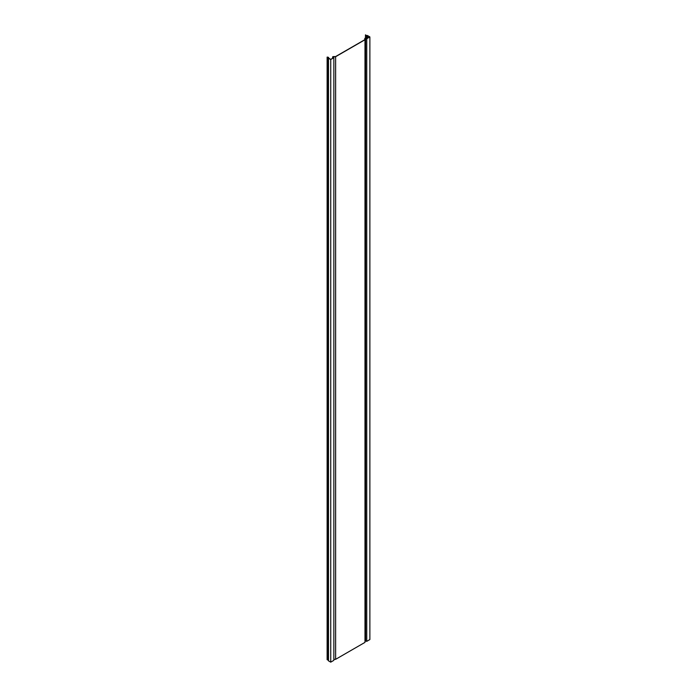 <?xml version="1.0" encoding="UTF-8"?>
<svg xmlns="http://www.w3.org/2000/svg" width="697" height="697" viewBox="0 0 697 697"><rect width="100%" height="100%" fill="white"/><g stroke="black" fill="none" stroke-linecap="round" stroke-linejoin="round"><path stroke-width="1.05" d="M333.854 57.729L333.854 660.347L330.735 662.15L330.735 59.533L333.854 57.729L332.8 56.919L335.623 56.71L364.984 39.755L364.984 38.335L366.753 38.736L369.872 36.932L367.641 35.643A1.002 0.575 0 0 0 366.456 35.547L365.455 34.85L365.455 38.013M328.209 659.789L327.128 659.719L327.128 57.102L328.331 57.555A1.002 0.575 0 0 0 328.505 58.243L330.735 59.533M330.735 662.15L328.505 660.861A1.002 0.575 180 0 1 328.209 660.451L328.209 57.834M369.872 36.932L369.872 639.55L366.753 641.353L364.984 640.961M364.984 39.755L364.984 642.373L335.623 659.327L333.854 659.327M327.128 57.102L328.514 57.616A0.802 0.462 0 0 0 328.644 58.156L330.735 59.367L333.584 57.72L332.6 56.919L333.166 56.588L335.545 56.588L364.784 39.712L364.784 38.335L364.784 39.712M335.623 659.327L335.623 56.71M364.784 38.335L366.735 38.579L369.584 36.932L367.502 35.73A0.802 0.462 0 0 0 366.552 35.652L365.455 35.277M366.753 641.353L366.753 38.736M328.505 58.243L328.505 660.861M332.73 57.137L332.73 58.217M333.166 56.71L333.166 57.25M367.502 35.73L367.502 38.135M365.594 38.178L365.594 640.796M328.514 57.616L328.514 58.06M366.552 35.652L366.552 38.483M327.86 57.102L327.86 659.719M328.601 57.407L328.601 58.13M332.6 56.919L332.6 58.287M328.4 57.407L328.4 660.024"/></g></svg>
